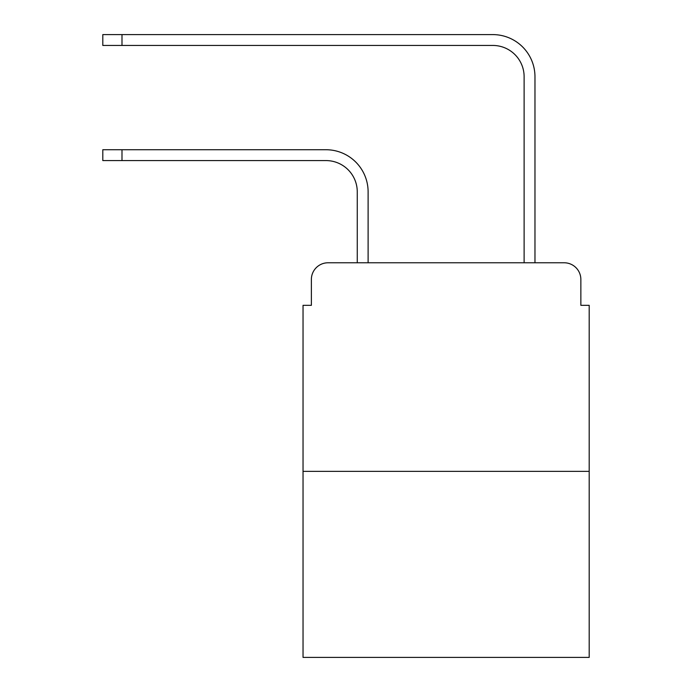 <?xml version="1.0" encoding="UTF-8"?>
<svg xmlns="http://www.w3.org/2000/svg" width="692" height="692" viewBox="0 0 692 692"><rect width="100%" height="100%" fill="white"/><g stroke="black" fill="none" stroke-linecap="round" stroke-linejoin="round"><path stroke-width="1.04" d="M311.374 279.464L311.374 305.328L311.374 279.464A16.686 16.686 0 0 1 328.06 262.778L357.262 262.778L357.262 191.866A31.287 31.287 0 0 0 325.975 160.579A31.287 31.287 0 0 1 357.262 191.866A31.287 31.287 0 0 0 325.975 160.579A31.287 31.287 0 0 1 357.262 191.866A31.287 31.287 0 0 0 325.975 160.579A31.287 31.287 0 0 1 357.262 191.866A31.287 31.287 0 0 0 325.975 160.579A31.287 31.287 0 0 1 357.262 191.866A31.287 31.287 0 0 0 325.975 160.579A31.287 31.287 0 0 1 357.262 191.866A31.287 31.287 0 0 0 325.975 160.579A31.287 31.287 0 0 1 357.262 191.866A31.287 31.287 0 0 0 325.975 160.579A31.287 31.287 0 0 1 357.262 191.866A31.287 31.287 0 0 0 325.975 160.579A31.287 31.287 0 0 1 357.262 191.866M589.195 471.356L303.035 471.356L303.035 657.4L589.195 657.4L589.195 305.328L580.856 305.328L580.856 279.464A16.686 16.686 0 0 0 564.17 262.778L328.06 262.778M303.035 471.356L303.035 305.328L311.374 305.328M368.109 262.778L368.109 191.866L368.109 262.778L368.109 191.866L368.109 262.778L368.109 191.866L368.109 262.778L368.109 191.866L368.109 262.778L368.109 191.866L368.109 262.778L368.109 191.866L368.109 262.778L368.109 191.866L368.109 262.778L368.109 191.866L368.109 262.778L381.041 262.778M511.189 262.778L524.121 262.778L524.121 76.734A31.287 31.287 0 0 0 492.834 45.447A31.287 31.287 0 0 1 524.121 76.734A31.287 31.287 0 0 0 492.834 45.447A31.287 31.287 0 0 1 524.121 76.734A31.287 31.287 0 0 0 492.834 45.447A31.287 31.287 0 0 1 524.121 76.734A31.287 31.287 0 0 0 492.834 45.447A31.287 31.287 0 0 1 524.121 76.734A31.287 31.287 0 0 0 492.834 45.447A31.287 31.287 0 0 1 524.121 76.734A31.287 31.287 0 0 0 492.834 45.447A31.287 31.287 0 0 1 524.121 76.734A31.287 31.287 0 0 0 492.834 45.447A31.287 31.287 0 0 1 524.121 76.734A31.287 31.287 0 0 0 492.834 45.447A31.287 31.287 0 0 1 524.121 76.734M534.968 262.778L534.968 76.734L534.968 262.778L534.968 76.734L534.968 262.778L534.968 76.734L534.968 262.778L534.968 76.734L534.968 262.778L534.968 76.734L534.968 262.778L534.968 76.734L534.968 262.778L534.968 76.734L534.968 262.778L534.968 76.734L534.968 262.778L564.17 262.778M580.856 305.328L580.856 279.464M102.805 149.731L121.991 149.731L121.991 160.579L102.805 160.579L102.805 149.731M121.991 160.579L325.975 160.579M368.109 191.866A42.134 42.134 0 0 0 325.975 149.731L121.991 149.731M102.805 34.6L121.991 34.6L121.991 45.447L102.805 45.447L102.805 34.6M534.968 76.734A42.134 42.134 0 0 0 492.834 34.6L121.991 34.6M121.991 45.447L492.834 45.447"/></g></svg>
